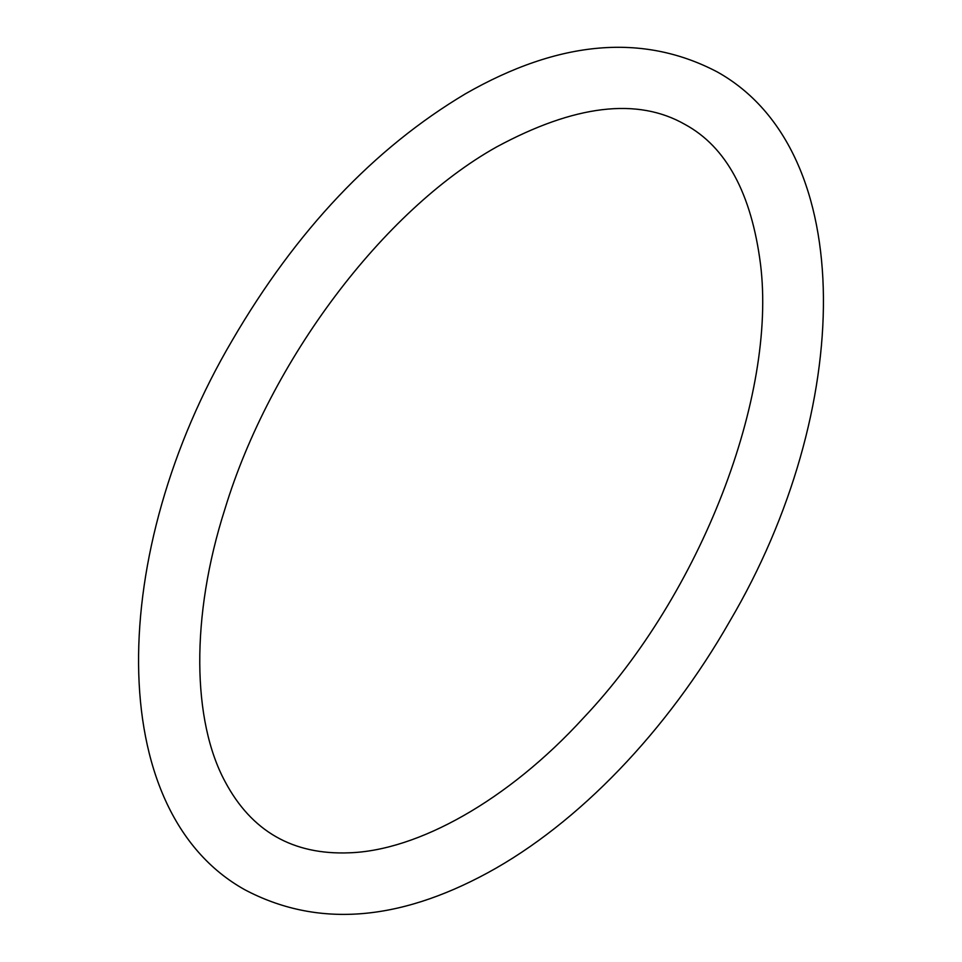 <?xml version="1.0" encoding="UTF-8"?>
<svg xmlns="http://www.w3.org/2000/svg" width="962" height="962" viewBox="0 0 962 962"><rect width="100%" height="100%" fill="white"/><g stroke="black" fill="none" stroke-linecap="round" stroke-linejoin="round"><path stroke-width="1.44" d="M496.404 147.054C574.615 104.774 637.481 97.234 684.98 124.435C726.226 146.825 751.406 193.374 760.497 264.081C776.923 395.827 701.226 593.602 583.453 717.941C507.551 801.021 417.52 850.48 349.519 852.801C292.977 855.11 251.491 831.36 225.048 781.553C192.448 721.247 190.235 617.231 225.012 508.754C270.19 360.185 383.513 210.317 496.404 147.054M465.596 93.711C559.066 40.26 642.905 32.973 717.111 71.849C859.679 151.166 853.823 410.786 729.785 621.224C667.472 730.555 578.523 823.508 487.554 872.895C397.258 921.861 316.366 927.5 244.889 889.79C102.321 810.473 108.177 550.853 232.215 340.416C296.224 230.507 374.026 148.268 465.596 93.711"/></g></svg>
